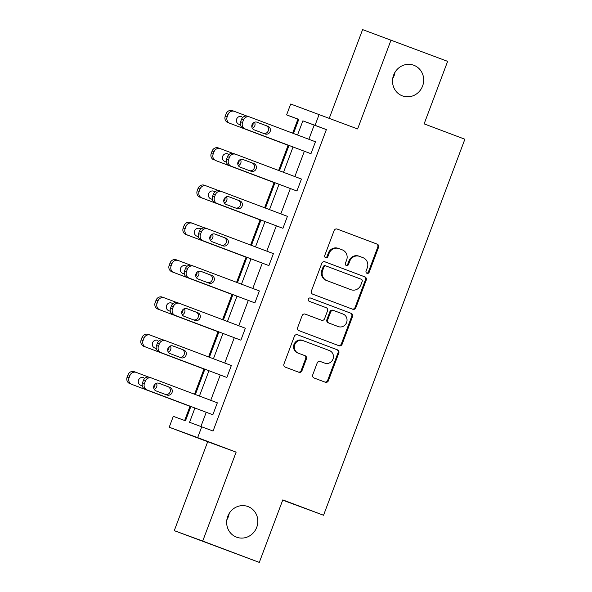 <?xml version="1.0" encoding="UTF-8"?>
<svg xmlns="http://www.w3.org/2000/svg" width="592" height="592" viewBox="0 0 592 592"><rect width="100%" height="100%" fill="white"/><g stroke="black" fill="none" stroke-linecap="round" stroke-linejoin="round"><path stroke-width="0.89" d="M247.989 506.552A16.347 15.481 110.1 0 0 247.863 506.508A16.347 15.481 110.1 0 0 227.728 516.461A16.347 15.481 110.1 0 0 236.489 537.151A16.347 15.481 110.1 0 0 236.615 537.203A16.347 15.481 110.1 0 0 256.75 527.25A16.347 15.481 110.1 0 0 247.989 506.552M413.852 65.268A16.347 15.481 110.1 0 0 413.727 65.224A16.347 15.481 110.1 0 0 393.591 75.177A16.347 15.481 110.1 0 0 402.353 95.867A16.347 15.481 110.1 0 0 402.479 95.919A16.347 15.481 110.1 0 0 422.614 85.966A16.347 15.481 110.1 0 0 413.852 65.268M367.003 273.312A1.754 1.665 110.1 0 0 369.171 272.261L378.547 247.33A2.509 2.375 110.1 0 0 377.208 244.141L337.211 229.067A2.509 2.375 110.1 0 0 334.11 230.577L324.734 255.507A1.754 1.665 110.1 0 0 325.689 257.742A1.754 1.665 110.1 0 0 327.85 256.676L329.063 253.457A8.022 7.6 110.1 0 1 338.927 248.603A8.022 7.6 110.1 0 1 338.994 248.625L342.324 249.883A8.022 7.6 110.1 0 1 346.616 260.073L345.402 263.299A1.754 1.665 110.1 0 0 346.335 265.527A1.754 1.665 110.1 0 0 346.35 265.527A1.754 1.665 110.1 0 0 348.51 264.469L349.724 261.242A8.022 7.6 110.1 0 1 359.596 256.388A8.022 7.6 110.1 0 1 359.655 256.417L362.985 257.668A8.022 7.6 110.1 0 1 367.277 267.858L366.063 271.084A1.754 1.665 110.1 0 0 367.003 273.312M366.648 273.127A1.754 1.665 110.1 0 0 368.402 271.98L377.777 247.049A2.509 2.375 110.1 0 0 376.438 243.86L337.04 229.008M325.326 257.55A1.754 1.665 110.1 0 0 327.08 256.395L328.294 253.169L329.063 253.457M345.987 265.342A1.754 1.665 110.1 0 0 347.741 264.187L348.954 260.961L349.724 261.242M174.27 530.647L202.716 541.066L236.141 452.14L207.696 441.721L174.27 530.647L259.303 562.4L282.798 499.892L323.543 515.247L464.875 139.224L424.131 123.869L447.633 61.353L362.6 29.6L329.27 118.267M259.303 562.4L202.716 541.066M312.739 374.817A2.509 2.375 110.1 0 0 314.078 377.999L325.304 382.232A2.509 2.375 110.1 0 0 328.405 380.723L338.809 353.032A2.509 2.375 110.1 0 0 337.47 349.85L297.48 334.776A2.509 2.375 110.1 0 0 294.379 336.286L283.968 363.969A2.509 2.375 110.1 0 0 285.307 367.151L298.864 372.264A2.509 2.375 110.1 0 0 301.964 370.755L306.419 358.907A2.509 2.375 110.1 0 0 305.08 355.718L298.361 353.187A6.704 6.349 110.1 0 1 294.764 344.699A6.704 6.349 110.1 0 1 303.074 340.637L329.404 350.56A6.704 6.349 110.1 0 1 333 359.048A6.704 6.349 110.1 0 1 324.69 363.111L320.302 361.46A2.509 2.375 110.1 0 0 317.194 362.97L312.739 374.817M298.753 119.466L286.602 114.9L290.694 104.022L357.62 128.952L391.046 40.027M319.14 114.448L315.048 125.319L302.867 120.857L297.539 135.02M194.923 408.029L189.558 422.296L213.061 431.028L326.37 129.589L315.048 125.319M201.746 426.758L197.661 437.636L169.216 427.217L173.301 416.339L185.488 420.801L190.861 406.497M236.141 452.14L197.661 437.636M352.728 309.253A2.509 2.375 110.1 0 0 355.836 307.744L366.241 280.06A2.509 2.375 110.1 0 0 364.901 276.878L324.912 261.797A2.509 2.375 110.1 0 0 321.804 263.307L311.399 290.998A2.509 2.375 110.1 0 0 312.739 294.18L352.728 309.253M338.424 345.521A2.509 2.375 110.1 0 0 341.347 343.952L351.759 316.261L352.529 316.55L342.117 344.233A2.509 2.375 110.1 0 1 339.016 345.743L299.027 330.669A2.509 2.375 110.1 0 1 297.687 327.487L302.135 315.632A2.509 2.375 110.1 0 1 305.243 314.123L321.463 320.242A2.509 2.375 110.1 0 0 324.564 318.733L327.517 310.867A2.509 2.375 110.1 0 0 326.177 307.685L309.29 301.321A1.754 1.665 110.1 0 1 308.351 299.101A1.754 1.665 110.1 0 1 310.511 298.028L310.526 298.035A1.754 1.665 110.1 0 0 310.511 298.028M310.526 298.035L351.189 313.36A2.509 2.375 110.1 0 1 352.529 316.55M282.702 500.151L323.543 515.247M297.924 119.162L292.655 133.178M288.104 145.292L278.64 170.466M274.089 182.58L264.624 207.762M260.073 219.869L250.608 245.051M246.05 257.165L236.585 282.34M232.034 294.453L222.57 319.636M218.019 331.749L208.554 356.924M204.003 369.038L194.539 394.22M189.988 406.327L184.66 420.498M226.854 519.813A16.347 15.481 110.1 0 0 229.178 513.471M392.718 78.529A16.347 15.481 110.1 0 0 395.042 72.187M207.696 441.721L169.216 427.217M293.484 133.489L298.79 119.362L286.602 114.9M195.36 394.531L204.884 369.208M209.383 357.235L218.899 331.912M223.399 319.946L232.915 294.624M237.414 282.658L246.931 257.335M251.43 245.362L260.946 220.039M265.445 208.073L274.962 182.75M279.461 170.777L288.985 145.462M293.04 146.986L283.524 172.309M279.024 184.282L269.508 209.605M265.009 221.571L255.492 246.894M250.993 258.867L241.477 284.182M236.978 296.155L227.454 321.478M222.955 333.444L213.438 358.767M208.939 370.74L199.423 396.063M326.37 129.589L314.182 125.119L308.861 139.283M304.362 151.256L294.846 176.579M290.346 188.545L280.823 213.867M276.323 225.841L266.807 251.156M262.308 263.129L252.791 288.452M248.292 300.418L238.776 325.741M234.277 337.714L224.76 363.037M220.261 375.002L210.737 400.325M206.238 412.298L200.917 426.455M314.182 125.119L302.867 120.857M217.331 402.812L212.839 414.763L147.149 390.002A5.106 4.84 110.1 0 1 144.418 383.512L145.321 381.122A5.106 4.84 110.1 0 1 151.641 378.051L217.331 402.812M151.567 378.022L149.724 377.341A5.106 4.84 -69.9 0 0 143.397 380.419L142.502 382.809A5.106 4.84 -69.9 0 0 145.225 389.299L212.839 414.763M231.346 365.516L226.854 377.467L161.165 352.706A5.106 4.84 110.1 0 1 158.434 346.224L159.337 343.834A5.106 4.84 110.1 0 1 165.656 340.755L231.346 365.516M165.582 340.726L163.74 340.052A5.106 4.84 -69.9 0 0 157.413 343.123L156.517 345.521A5.106 4.84 -69.9 0 0 159.248 352.003L226.854 377.467M245.362 328.227L240.87 340.178L175.188 315.418A5.106 4.84 110.1 0 1 172.457 308.928L173.352 306.538A5.106 4.84 110.1 0 1 179.679 303.467L245.362 328.227M179.598 303.437L177.755 302.764A5.106 4.84 -69.9 0 0 171.428 305.835L170.533 308.225A5.106 4.84 -69.9 0 0 173.264 314.715L240.87 340.178M259.377 290.931L254.886 302.889L189.203 278.129A5.106 4.84 110.1 0 1 186.473 271.639L187.368 269.249A5.106 4.84 110.1 0 1 193.695 266.171L259.377 290.931M193.614 266.141L191.771 265.468A5.106 4.84 -69.9 0 0 185.444 268.546L184.549 270.936A5.106 4.84 -69.9 0 0 187.279 277.419L254.886 302.889M273.4 253.642L268.901 265.593L203.219 240.833A5.106 4.84 110.1 0 1 200.488 234.351L201.384 231.953A5.106 4.84 110.1 0 1 207.711 228.882L273.4 253.642M207.629 228.852L205.787 228.179A5.106 4.84 -69.9 0 0 199.467 231.25L198.564 233.64A5.106 4.84 -69.9 0 0 201.295 240.13L268.901 265.593M287.416 216.354L282.924 228.305L217.234 203.544A5.106 4.84 110.1 0 1 214.504 197.055L215.407 194.664A5.106 4.84 110.1 0 1 221.726 191.593L287.416 216.354M221.645 191.564L219.802 190.883A5.106 4.84 -69.9 0 0 213.483 193.961L212.58 196.352A5.106 4.84 -69.9 0 0 215.31 202.841L282.924 228.305M301.432 179.058L296.94 191.016L231.25 166.248A5.106 4.84 110.1 0 1 228.519 159.766L229.422 157.376A5.106 4.84 110.1 0 1 235.742 154.297L301.432 179.058M235.668 154.268L233.825 153.594A5.106 4.84 -69.9 0 0 227.498 156.673L226.603 159.063A5.106 4.84 -69.9 0 0 229.333 165.545L296.94 191.016M315.447 141.769L310.955 153.72L245.266 128.96A5.106 4.84 110.1 0 1 242.542 122.47L243.438 120.08A5.106 4.84 110.1 0 1 249.765 117.009L315.447 141.769M249.683 116.979L247.841 116.306A5.106 4.84 -69.9 0 0 241.514 119.377L240.618 121.767A5.106 4.84 -69.9 0 0 243.349 128.257L310.955 153.72M359.529 256.366L358.885 256.129A8.022 7.6 110.1 0 0 358.826 256.107A8.022 7.6 110.1 0 0 348.954 260.961M338.868 248.581L338.224 248.344A8.022 7.6 110.1 0 0 338.165 248.322A8.022 7.6 110.1 0 0 328.294 253.169M352.136 309.031A2.509 2.375 110.1 0 0 355.067 307.463L365.471 279.779A2.509 2.375 110.1 0 0 364.132 276.597L324.734 261.745M362.163 281.466A1.754 1.665 110.1 0 0 361.224 279.239L326.118 266.008A1.754 1.665 110.1 0 0 323.942 267.066L322.67 270.463A8.022 7.6 110.1 0 0 326.954 280.652L350.952 289.703A8.022 7.6 110.1 0 0 351.012 289.725A8.022 7.6 110.1 0 0 360.883 284.87L362.163 281.466M326.088 266L325.348 265.727A1.754 1.665 110.1 0 0 323.18 266.785L323.942 267.066M350.309 289.466A8.022 7.6 110.1 0 1 350.242 289.444A8.022 7.6 110.1 0 1 350.183 289.414L326.185 280.371A8.022 7.6 110.1 0 1 321.9 270.181L323.18 266.785M305.065 314.071L320.694 319.961A2.509 2.375 110.1 0 0 320.709 319.969A2.509 2.375 110.1 0 0 320.731 319.969L321.478 320.25M310.378 297.991L351.189 313.36M338.291 326.584A6.704 6.349 110.1 0 0 346.601 322.522A6.704 6.349 110.1 0 0 343.012 314.034L333.733 310.534A2.509 2.375 110.1 0 0 330.632 312.043L327.672 319.902A2.509 2.375 110.1 0 0 329.011 323.084L337.521 326.303A6.704 6.349 110.1 0 0 337.573 326.318A6.704 6.349 110.1 0 0 337.625 326.34M333.696 310.519L332.963 310.252A2.509 2.375 110.1 0 0 329.862 311.762L330.632 312.043M337.521 326.303L328.249 322.803A2.509 2.375 110.1 0 1 326.902 319.621L329.862 311.762M351.759 316.261A2.509 2.375 110.1 0 0 350.42 313.079M324.024 362.866A6.704 6.349 110.1 0 1 323.972 362.852A6.704 6.349 110.1 0 1 323.92 362.829L320.124 361.401M302.971 340.6L302.312 340.356A6.704 6.349 110.1 0 0 293.995 344.418A6.704 6.349 110.1 0 0 297.591 352.906L298.361 353.187M298.264 372.042A2.509 2.375 110.1 0 0 301.195 370.474L305.65 358.626A2.509 2.375 110.1 0 0 304.31 355.437L297.591 352.906M324.705 382.003A2.509 2.375 110.1 0 0 327.635 380.441L338.047 352.751A2.509 2.375 110.1 0 0 336.7 349.569L297.302 334.717M229.896 123.328L288.926 145.602L229.896 123.328A5.106 4.84 110.1 0 1 227.165 116.839L228.061 114.448A5.106 4.84 110.1 0 1 234.388 111.37L246.768 116.039M251.807 126.762A4.085 3.87 110.1 0 0 253.087 123.106M227.972 122.618A5.106 4.84 -69.9 0 1 225.241 116.136L226.137 113.745A5.106 4.84 -69.9 0 1 232.464 110.667L234.306 111.34M241.728 116.594A4.085 3.87 110.1 0 0 241.691 116.587A4.085 3.87 110.1 0 0 236.659 119.073A4.085 3.87 110.1 0 0 238.85 124.246L240.411 124.831M252.362 128.331A4.085 3.87 110.1 0 0 254.456 122.241M254.227 129.877A4.085 3.87 -69.9 0 1 252.037 124.705A4.085 3.87 -69.9 0 1 257.069 122.218A4.085 3.87 -69.9 0 1 257.098 122.233L267.969 126.325A4.085 3.87 -69.9 0 1 270.159 131.498A4.085 3.87 -69.9 0 1 265.12 133.984A4.085 3.87 -69.9 0 1 265.09 133.977L254.227 129.877M256.75 122.115L266.045 125.622A4.085 3.87 -69.9 0 1 263.521 133.385M215.873 160.617L274.91 182.891L215.873 160.617A5.106 4.84 110.1 0 1 213.15 154.127L214.045 151.737A5.106 4.84 110.1 0 1 220.372 148.666L232.752 153.335M237.792 164.058A4.085 3.87 110.1 0 0 239.072 160.395M229.097 154.431L227.358 153.772M213.956 159.914A5.106 4.84 -69.9 0 1 211.226 153.424L212.121 151.034A5.106 4.84 -69.9 0 1 218.448 147.963L220.291 148.636M229.111 154.416L227.705 153.89A4.085 3.87 110.1 0 0 227.676 153.876A4.085 3.87 110.1 0 0 222.644 156.362A4.085 3.87 110.1 0 0 224.834 161.535L226.388 162.127M238.347 165.619A4.085 3.87 110.1 0 0 240.441 159.529M260.902 220.165L201.857 197.906A5.106 4.84 110.1 0 1 199.127 191.423L200.029 189.033A5.106 4.84 110.1 0 1 206.349 185.955L218.737 190.624M260.894 220.18L199.941 197.203A5.106 4.84 -69.9 0 1 197.21 190.72L198.105 188.323A5.106 4.84 -69.9 0 1 204.432 185.252L206.275 185.925M223.769 201.347A4.085 3.87 110.1 0 0 225.056 197.684M215.081 191.719L213.335 191.068M215.096 191.704L213.69 191.179A4.085 3.87 110.1 0 0 213.66 191.164A4.085 3.87 110.1 0 0 208.628 193.658A4.085 3.87 110.1 0 0 210.819 198.831L212.373 199.415M224.331 202.915A4.085 3.87 110.1 0 0 226.418 196.825M240.211 167.173A4.085 3.87 -69.9 0 1 238.021 162.001A4.085 3.87 -69.9 0 1 243.053 159.507A4.085 3.87 -69.9 0 1 243.083 159.522L253.946 163.621A4.085 3.87 -69.9 0 1 256.136 168.794A4.085 3.87 -69.9 0 1 251.104 171.28A4.085 3.87 -69.9 0 1 251.075 171.266L240.211 167.173M242.727 159.411L252.029 162.911A4.085 3.87 -69.9 0 1 249.506 170.674M226.188 204.462A4.085 3.87 -69.9 0 1 224.005 199.289A4.085 3.87 -69.9 0 1 229.037 196.803A4.085 3.87 -69.9 0 1 229.067 196.81L239.93 200.91A4.085 3.87 -69.9 0 1 242.121 206.083A4.085 3.87 -69.9 0 1 237.089 208.569A4.085 3.87 -69.9 0 1 237.059 208.562L226.188 204.462M228.712 196.699L238.014 200.207A4.085 3.87 -69.9 0 1 235.49 207.97M246.886 257.453L187.842 235.202A5.106 4.84 110.1 0 1 185.111 228.712L186.014 226.322A5.106 4.84 110.1 0 1 192.333 223.251L204.721 227.913M246.879 257.476L185.918 234.499A5.106 4.84 -69.9 0 1 183.187 228.009L184.09 225.619A5.106 4.84 -69.9 0 1 190.409 222.54L192.252 223.221M209.753 238.643A4.085 3.87 110.1 0 0 211.041 234.98M201.058 229.015L199.319 228.357M201.08 229L199.674 228.468A4.085 3.87 110.1 0 0 199.645 228.46A4.085 3.87 110.1 0 0 194.613 230.947A4.085 3.87 110.1 0 0 196.803 236.119L198.357 236.704M210.308 240.204A4.085 3.87 110.1 0 0 212.402 234.114M212.173 241.758A4.085 3.87 -69.9 0 1 209.982 236.578A4.085 3.87 -69.9 0 1 215.022 234.092A4.085 3.87 -69.9 0 1 215.051 234.106L225.915 238.199A4.085 3.87 -69.9 0 1 228.105 243.371A4.085 3.87 -69.9 0 1 223.073 245.865A4.085 3.87 -69.9 0 1 223.043 245.85L212.173 241.758M214.696 233.995L223.991 237.496A4.085 3.87 -69.9 0 1 221.475 245.258M232.871 294.749L173.826 272.49A5.106 4.84 110.1 0 1 171.095 266L171.991 263.61A5.106 4.84 110.1 0 1 178.318 260.539L190.705 265.209M232.863 294.764L171.902 271.787A5.106 4.84 -69.9 0 1 169.171 265.297L170.074 262.907A5.106 4.84 -69.9 0 1 176.394 259.836L178.236 260.51M195.737 275.931A4.085 3.87 110.1 0 0 197.018 272.268M187.042 266.304L185.303 265.645M187.065 266.289L185.659 265.764A4.085 3.87 110.1 0 0 185.629 265.749A4.085 3.87 110.1 0 0 180.59 268.235A4.085 3.87 110.1 0 0 182.78 273.415L184.341 274M196.292 277.5A4.085 3.87 110.1 0 0 198.387 271.41M198.157 279.047A4.085 3.87 -69.9 0 1 195.967 273.874A4.085 3.87 -69.9 0 1 200.999 271.388A4.085 3.87 -69.9 0 1 201.036 271.395L211.899 275.495A4.085 3.87 -69.9 0 1 214.089 280.667A4.085 3.87 -69.9 0 1 209.02 283.139L198.157 279.047M200.681 271.284L209.975 274.792A4.085 3.87 -69.9 0 1 207.452 282.554M218.848 332.038L159.81 309.786A5.106 4.84 110.1 0 1 157.08 303.296L157.975 300.906A5.106 4.84 110.1 0 1 164.302 297.828L176.682 302.497M218.848 332.06L157.886 309.076A5.106 4.84 -69.9 0 1 155.156 302.593L156.059 300.203A5.106 4.84 -69.9 0 1 162.378 297.125L164.221 297.798M181.722 313.22A4.085 3.87 110.1 0 0 183.002 309.564M173.027 303.6L171.288 302.941M173.042 303.585L171.643 303.052A4.085 3.87 110.1 0 0 171.606 303.045A4.085 3.87 110.1 0 0 166.574 305.531A4.085 3.87 110.1 0 0 168.764 310.704L170.326 311.288M182.277 314.789A4.085 3.87 110.1 0 0 184.371 308.698M184.142 316.335A4.085 3.87 -69.9 0 1 181.951 311.163A4.085 3.87 -69.9 0 1 186.983 308.676A4.085 3.87 -69.9 0 1 187.013 308.691L197.883 312.783A4.085 3.87 -69.9 0 1 200.074 317.956A4.085 3.87 -69.9 0 1 195.034 320.442A4.085 3.87 -69.9 0 1 195.005 320.435L184.142 316.335M186.665 308.573L195.959 312.08A4.085 3.87 -69.9 0 1 193.436 319.843M145.795 347.075L204.825 369.349L145.795 347.075A5.106 4.84 110.1 0 1 143.064 340.585L143.96 338.195A5.106 4.84 110.1 0 1 150.287 335.124L162.667 339.793M167.706 350.516A4.085 3.87 110.1 0 0 168.986 346.853M143.871 346.372A5.106 4.84 -69.9 0 1 141.14 339.882L142.036 337.492A5.106 4.84 -69.9 0 1 148.363 334.421L150.205 335.094M157.627 340.348A4.085 3.87 110.1 0 0 152.558 342.82A4.085 3.87 110.1 0 0 154.749 347.992L156.303 348.584M168.261 352.077A4.085 3.87 110.1 0 0 170.355 345.987M170.126 353.631A4.085 3.87 -69.9 0 1 167.936 348.459A4.085 3.87 -69.9 0 1 172.968 345.965A4.085 3.87 -69.9 0 1 172.997 345.98L183.868 350.072A4.085 3.87 -69.9 0 1 186.058 355.252A4.085 3.87 -69.9 0 1 181.019 357.738A4.085 3.87 -69.9 0 1 180.989 357.723L170.126 353.631M172.642 345.869L181.944 349.369A4.085 3.87 -69.9 0 1 179.42 357.131M131.772 384.363L190.809 406.637L131.772 384.363A5.106 4.84 110.1 0 1 129.041 377.881L129.944 375.491A5.106 4.84 110.1 0 1 136.264 372.412L148.651 377.082M153.683 387.804A4.085 3.87 110.1 0 0 154.971 384.141M129.855 383.66A5.106 4.84 -69.9 0 1 127.125 377.171L128.02 374.78A5.106 4.84 -69.9 0 1 134.347 371.709L136.19 372.383M143.575 377.622A4.085 3.87 110.1 0 0 138.543 380.116A4.085 3.87 110.1 0 0 140.733 385.288L142.287 385.873M154.246 389.373A4.085 3.87 110.1 0 0 156.34 383.283M156.11 390.92A4.085 3.87 -69.9 0 1 153.92 385.747A4.085 3.87 -69.9 0 1 158.952 383.261A4.085 3.87 -69.9 0 1 158.982 383.268L169.845 387.368A4.085 3.87 -69.9 0 1 172.035 392.54A4.085 3.87 -69.9 0 1 167.003 395.027A4.085 3.87 -69.9 0 1 166.974 395.019L156.11 390.92M158.626 383.157L167.928 386.665A4.085 3.87 -69.9 0 1 165.405 394.427M368.402 271.98L369.171 272.261M327.08 256.395L327.85 256.676M347.741 264.187L348.51 264.469M376.438 243.86L377.208 244.141M377.777 247.049L378.547 247.33M364.132 276.597L364.901 276.878M365.471 279.779L366.241 280.06M355.067 307.463L355.836 307.744M321.9 270.181L322.67 270.463M326.185 280.371L326.954 280.652M350.183 289.414L350.952 289.703M341.347 343.952L342.117 344.233M320.694 319.961L321.463 320.242M326.902 319.621L327.672 319.902M328.249 322.803L329.011 323.084M323.92 362.829L324.69 363.111M304.31 355.437L305.08 355.718M305.65 358.626L306.419 358.907M301.195 370.474L301.964 370.755M336.7 349.569L337.47 349.85M338.047 352.751L338.809 353.032M327.635 380.441L328.405 380.723M228.061 114.448L226.137 113.745M227.165 116.839L225.241 116.136M243.349 128.257L245.266 128.96M240.618 121.767L242.542 122.47M241.514 119.377L243.438 120.08M267.969 126.325L266.045 125.622M214.045 151.737L212.121 151.034M213.15 154.127L211.226 153.424M201.857 197.906L199.941 197.203M200.029 189.033L198.105 188.323M199.127 191.423L197.21 190.72M229.333 165.545L231.25 166.248M226.603 159.063L228.519 159.766M227.498 156.673L229.422 157.376M253.946 163.621L252.029 162.911M215.31 202.841L217.234 203.544M212.58 196.352L214.504 197.055M213.483 193.961L215.407 194.664M239.93 200.91L238.014 200.207M187.842 235.202L185.918 234.499M186.014 226.322L184.09 225.619M185.111 228.712L183.187 228.009M201.295 240.13L203.219 240.833M198.564 233.64L200.488 234.351M199.467 231.25L201.384 231.953M225.915 238.199L223.991 237.496M173.826 272.49L171.902 271.787M171.991 263.61L170.074 262.907M171.095 266L169.171 265.297M187.279 277.419L189.203 278.129M184.549 270.936L186.473 271.639M185.444 268.546L187.368 269.249M211.899 275.495L209.975 274.792M159.81 309.786L157.886 309.076M157.975 300.906L156.059 300.203M157.08 303.296L155.156 302.593M173.264 314.715L175.188 315.418M170.533 308.225L172.457 308.928M171.428 305.835L173.352 306.538M197.883 312.783L195.959 312.08M143.96 338.195L142.036 337.492M143.064 340.585L141.14 339.882M159.248 352.003L161.165 352.706M156.517 345.521L158.434 346.224M157.413 343.123L159.337 343.834M183.868 350.072L181.944 349.369M129.944 375.491L128.02 374.78M129.041 377.881L127.125 377.171M145.225 389.299L147.149 390.002M142.502 382.809L144.418 383.512M143.397 380.419L145.321 381.122M169.845 387.368L167.928 386.665M358.826 256.107L359.596 256.388M338.165 248.322L338.927 248.603M325.334 265.719L326.103 266M350.242 289.444L351.012 289.725M337.573 326.318L338.343 326.606M332.948 310.245L333.71 310.526M323.972 362.852L324.742 363.133M302.253 340.333L303.023 340.615M234.343 111.355L232.427 110.652M247.796 116.291L249.72 116.994M220.328 148.651L218.411 147.948M206.312 185.94L204.388 185.237M233.781 153.58L235.705 154.283M219.765 190.868L221.689 191.579M192.296 223.236L190.372 222.525M205.75 228.164L207.674 228.867M178.281 260.524L176.357 259.821M191.734 265.453L193.651 266.156M164.258 297.813L162.341 297.11M177.718 302.749L179.635 303.452M150.242 335.109L148.326 334.406M163.695 340.037L165.619 340.74M136.227 372.398L134.303 371.695M149.68 377.326L151.604 378.036"/></g></svg>
